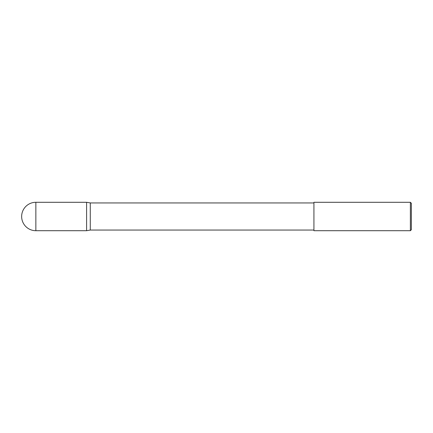 <?xml version="1.0" encoding="UTF-8"?>
<svg xmlns="http://www.w3.org/2000/svg" width="433" height="433" viewBox="0 0 433 433"><rect width="100%" height="100%" fill="white"/><g stroke="black" fill="none" stroke-linecap="round" stroke-linejoin="round"><path stroke-width="0.65" d="M313.925 230.058L90.275 230.058L86.6 230.708L86.6 202.292L35.858 202.292L35.858 230.708A14.208 14.208 0 0 1 21.65 216.5A14.208 14.208 0 0 1 35.858 202.292M90.275 230.058L90.275 202.942L86.6 202.292M410.376 202.292L411.35 203.266L411.35 229.734L410.376 230.708L410.376 202.292L313.925 202.292L313.925 230.708L410.376 230.708M86.6 230.708L35.858 230.708M313.925 202.942L90.275 202.942"/></g></svg>
